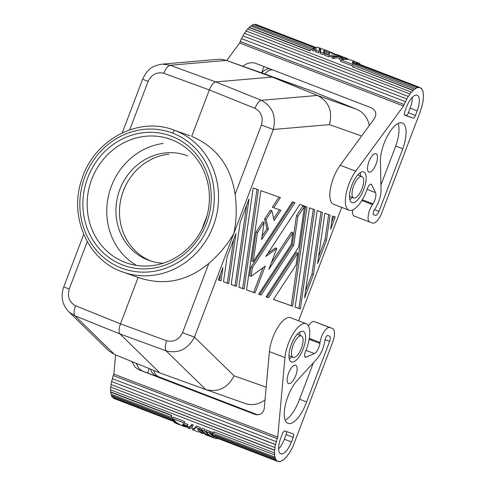 <?xml version="1.0" encoding="UTF-8"?>
<svg xmlns="http://www.w3.org/2000/svg" width="486" height="486" viewBox="0 0 486 486"><rect width="100%" height="100%" fill="white"/><g stroke="black" fill="none" stroke-linecap="round" stroke-linejoin="round"><path stroke-width="0.73" d="M298.598 320.809L341.682 207.382M369.245 125.613A22.957 21.19 109.5 0 0 356.663 109.307L311.429 90.925L265.538 74.273L226.342 60.416L272.203 77.061L317.467 95.45C328.809 101.483 332.819 111.215 329.484 124.635L273.32 129.483L261.425 125.024C263.436 117.442 261.274 111.871 254.956 108.311C256.991 103.53 259.123 100.857 261.34 100.298L215.717 81.934C213.439 82.474 211.313 85.147 209.332 89.953L191.691 136.396C216.385 146.942 230.856 166.242 235.109 194.309C236.943 207.771 236.53 220.772 233.888 233.304C227.509 244.525 219.174 254.549 208.871 263.376C187.098 281.443 163.515 286.12 138.121 277.415M108.882 350.91L114.623 354.525L159.827 372.89L205.748 389.559C218.202 392.67 227.636 388.095 234.064 375.83L194.449 337.126L182.554 332.661C179.024 339.659 173.721 342.363 166.649 340.777C165.003 345.698 164.839 349.063 166.157 350.874L119.987 333.961C118.608 332.126 118.772 328.761 120.479 323.864L138.115 277.439M238.863 287.226L244.081 289.067L258.43 189.819L253.212 187.979L238.863 287.226M324.861 213.305L317.589 263.594L326.44 240.291L330.073 215.152L324.861 213.305M268.867 269.317L292.924 232.618L291.205 244.525L258.631 294.212L261.097 295.087L293.672 245.4L297.882 216.288L304.449 206.787L298.617 247.149L266.042 296.831L268.509 297.705L297.754 253.103L296.035 265.01L273.454 299.455L292.669 306.247L307.018 207L299.88 204.478L265.824 256.42L276.783 248.474L268.867 269.317M295.136 307.122L300.354 308.962L314.703 209.715L309.485 207.874L295.136 307.122M330.632 229.258L335.291 216.993L332.546 216.021L330.632 229.258M322.388 212.431L317.17 210.59L304.546 297.924L313.397 274.626L322.388 212.431M223.493 281.789L228.712 283.636L235.977 233.353L227.126 256.651L223.493 281.789M236.396 286.351L249.02 199.017L240.169 222.315L231.178 284.51L236.396 286.351L234.981 285.811L246.615 205.353M292.469 201.854L253.23 261.705L257.44 232.594L264.105 222.43L261.614 239.628L268.357 229.349L266.03 219.49L271.802 210.687L274.122 220.553L280.865 210.274L273.727 207.747L280.392 197.583L260.903 190.694L246.554 289.942L255.035 292.943L265.241 266.073L251.116 276.315L252.368 267.658L294.935 202.729L292.469 201.854M221.021 280.92L222.934 267.683L218.281 279.948L221.021 280.92L219.611 280.373L220.529 274.025M244.944 403.416A22.957 21.19 -70.5 0 0 265.052 399.771M349.859 199.576A16.396 6.3 111 0 0 352.271 197.395M360.515 175.968A16.396 6.3 111 0 0 360.181 172.73M413.094 118.104A3.281 1.258 -69 0 0 415.445 115.455L417.195 110.857A14.756 5.674 111 0 0 417.134 95.189A14.756 5.674 111 0 0 406.496 107.078L404.753 111.677A3.281 1.258 -69 0 0 404.765 115.158L413.094 118.104L406.029 115.389A3.281 1.258 -69 0 0 408.386 112.74L410.129 108.141A14.756 5.674 111 0 0 412.256 97.352M356.663 109.307L317.467 95.45L261.34 100.298C272.439 106.325 276.437 116.057 273.32 129.483L194.449 337.126C187.851 349.252 178.423 353.832 166.157 350.874L205.748 389.559M228.712 283.636L227.296 283.089L233.572 239.689M253.23 261.705L251.821 261.158L256.025 232.047L262.689 221.883L264.105 222.43M262.118 236.172L266.942 228.809L264.615 218.943L270.386 210.146L271.802 210.687M273.654 218.566L279.426 209.764M273.727 207.747L272.312 207.206L278.952 197.079M246.56 289.899L253.625 292.402L263.011 267.695M251.116 276.315L249.707 275.775L250.958 267.118L293.501 202.219M326.44 240.291L325.025 239.75L328.658 214.648M143.327 79.504L148.09 81.448C151.614 74.449 156.857 71.728 163.831 73.277C165.75 68.447 167.877 65.78 170.215 65.264L162.597 64.128M218.87 59.274L222.369 59.432L226.342 60.416L170.215 65.264L215.717 81.934L272.203 77.061L311.429 90.925M331.628 222.375L333.864 216.489M124.398 188.289L122.515 193.246A55.75 51.467 109.5 0 1 124.398 188.289A55.75 51.467 109.5 0 1 168.867 154.202M207.072 215.62L201.757 229.605M257.44 232.594L256.025 232.047M420.165 111.908L381.972 212.461A13.116 5.042 -69 0 1 372.555 223.044L369.822 222.078A11.476 4.41 -69 0 1 368.273 215.347A11.476 4.41 -69 0 1 372.44 204.551L372.92 203.828A7.873 3.025 -69 0 0 375.52 192.602L367.137 189.382M159.827 372.89L119.987 333.961L75.032 315.839L69.194 312.133M292.924 232.618L291.515 232.077L271.303 262.902M64.45 287.147L69.219 289.085C67.202 296.66 69.304 302.213 75.524 305.743C73.757 310.615 73.593 313.98 75.032 315.839L114.623 354.525M352.022 202.571A16.396 6.3 111 0 0 363.789 189.346A16.396 6.3 111 0 0 363.668 171.916A16.396 6.3 111 0 0 351.9 185.142A16.396 6.3 111 0 0 352.022 202.571M375.52 192.602L371.59 184.716A4.921 1.889 111 0 0 371.146 184.243A4.921 1.889 111 0 0 367.422 188.556A24.598 9.453 -69 0 1 349.221 210.274A24.598 9.453 -69 0 1 345.911 195.032A24.598 9.453 -69 0 1 355.74 171.212L403.526 106.027L239.616 43.005L226.749 60.556M266.03 219.49L264.615 218.943M268.357 229.349L266.942 228.809M124.975 262.337A65.592 60.55 109.5 0 1 91.745 179.291A65.592 60.55 109.5 0 1 171.558 139.713A65.592 60.55 109.5 0 1 204.788 222.758A65.592 60.55 109.5 0 1 124.975 262.337M122.624 264.985A68.872 63.575 109.5 0 1 87.729 177.785A68.872 63.575 109.5 0 1 171.534 136.226A68.872 63.575 109.5 0 1 206.422 223.42A68.872 63.575 109.5 0 1 122.624 264.985M349.015 210.201L333.475 204.223A24.598 9.453 -69 0 1 330.407 188.805A24.598 9.453 -69 0 1 340.2 165.234L373.813 119.38C377.106 114.684 376.304 110.832 371.407 107.837L255.12 63.137L252.331 62.676L248.783 63.101L245.795 64.261L242.879 66.26M300.354 308.962L298.939 308.422L313.282 209.217M295.142 307.079L298.939 308.422M136.536 265.411A65.592 60.55 109.5 0 1 108.36 196.326A65.592 60.55 109.5 0 1 163.102 143.443M163.253 263.205A55.75 51.467 109.5 0 1 149.226 260.496A55.75 51.467 109.5 0 1 148.078 260.071A55.75 51.467 109.5 0 1 119.592 190.141A55.75 51.467 109.5 0 1 186.46 155.392A55.75 51.467 109.5 0 1 187.675 155.842M231.184 284.468L234.981 285.811M301.363 335.923A11.476 4.41 111 0 0 293.149 345.127A11.476 4.41 111 0 0 293.173 357.368L288.97 355.752M293.216 357.386A11.476 4.41 111 0 0 301.429 348.183A11.476 4.41 111 0 0 301.411 335.941L297.207 334.325M255.035 292.943L253.625 292.402M151.091 261.116A55.75 51.467 109.5 0 1 122.515 193.246M353.765 197.972A11.476 4.41 -69 0 1 353.687 185.774A11.476 4.41 -69 0 1 361.918 176.515A11.476 4.41 -69 0 1 362.003 188.714A11.476 4.41 -69 0 1 353.765 197.972M318.585 256.711L325.025 239.75M218.293 279.912L219.611 280.373M244.081 289.067L242.666 288.526L257.009 189.321M238.869 287.183L242.666 288.526M313.397 274.626L311.982 274.086L320.967 211.932M252.368 267.658L250.958 267.118M223.499 281.752L227.296 283.089M305.542 291.041L311.982 274.086M266.067 296.794L267.1 297.165L296.339 252.556L297.754 253.103M273.478 299.419L291.254 305.7L305.597 206.495M267.786 253.431L275.374 247.927L276.783 248.474M258.655 294.176L259.688 294.54L292.262 244.859L296.472 215.748L302.76 206.149L304.449 206.787M304.175 206.69L302.76 206.149M297.882 216.288L296.472 215.748M292.669 306.247L291.254 305.7M268.509 297.705L267.1 297.165M293.672 245.4L292.262 244.859M261.097 295.087L259.688 294.54M136.11 363.255L138.729 368.109L140.515 369.834L142.927 371.213L139.087 369.852L254.956 414.4C260.587 415.469 263.716 413.185 264.348 407.554L269.402 351.603L284.948 357.581L277.755 437.114L113.852 374.099L115.583 354.914M290.774 317.808A24.598 9.453 111 0 0 277.98 327.096A24.598 9.453 111 0 0 269.402 351.603M278.587 461.354L279.493 461.7A22.957 8.821 -69 0 0 280.896 461.372L280.969 461.068A22.629 8.693 -69 0 0 282.451 460.339L282.396 460.631A22.957 8.821 -69 0 0 283.97 459.489L284 459.215A22.629 8.693 -69 0 0 285.592 457.715L285.586 457.97A22.957 8.821 -69 0 0 287.214 456.105L287.196 455.874A22.629 8.693 -69 0 0 288.775 453.724L288.812 453.924A22.957 8.821 -69 0 0 290.361 451.47L290.3 451.306A22.629 8.693 -69 0 0 291.746 448.675L291.831 448.797A22.957 8.821 -69 0 0 293.18 445.954L293.082 445.869A22.629 8.693 -69 0 0 294.279 442.953L332.594 342.442A13.116 5.042 -69 0 0 332.497 328.5L314.223 321.562A11.476 4.41 111 0 0 308.422 325.893M304.85 356.675L306.089 357.155A4.921 1.889 -69 0 1 305.396 357.222A4.921 1.889 -69 0 1 305.481 351.621A24.598 9.453 111 0 0 306.113 323.694A24.598 9.453 111 0 0 293.386 333.293A24.598 9.453 111 0 0 284.948 357.581M139.087 369.852L136.669 368.473L134.859 366.742L132.204 361.973M404.431 114.824L406.029 115.389M332.497 328.5L329.763 327.534A11.476 4.41 111 0 0 324.071 331.707A11.476 4.41 111 0 0 320.019 342.539L319.903 343.389A7.873 3.025 111 0 1 314.369 353.583L305.992 350.357M306.089 357.155L314.369 353.583M111.13 384.566A22.629 8.693 -69 0 0 110.814 387.123L274.718 450.145A22.629 8.693 -69 0 1 275.064 447.424L274.906 447.533A22.957 8.821 -69 0 1 275.471 444.629L275.623 444.569A22.629 8.693 -69 0 1 276.382 441.616L276.242 441.64A22.957 8.821 -69 0 1 277.208 438.621L277.336 438.639A22.629 8.693 -69 0 1 277.877 437.157L277.755 437.114M274.718 450.145L274.554 450.291A22.957 8.821 -69 0 0 274.432 452.849L274.596 452.666A22.629 8.693 -69 0 0 274.699 454.939L213.816 431.811L274.699 454.939M279.493 461.7L279.59 461.39A22.629 8.693 -69 0 1 278.332 461.299L278.223 461.603A22.957 8.821 -69 0 1 277.846 461.487A22.957 8.821 -69 0 1 277.099 461.093L277.227 460.789A22.629 8.693 -69 0 1 276.297 459.878L276.157 460.169A22.957 8.821 -69 0 1 275.404 458.851L275.556 458.584A22.629 8.693 -69 0 1 275.015 456.925L274.857 457.168A22.957 8.821 -69 0 1 274.529 455.157M306.623 401.946A25.278 9.714 -69 0 1 287.955 423.33A25.278 9.714 -69 0 1 285.264 405.385A25.278 9.714 -69 0 1 297.201 380.465L316.896 358.923A16.068 6.178 -69 0 0 324.994 340.012A3.311 1.276 -69 0 1 326.142 336.81A3.311 1.276 -69 0 1 327.825 335.54L329.587 336.166A4.921 1.889 -69 0 1 329.623 341.397L306.623 401.946L299.558 399.231L313.421 362.726M288.617 383.576L288.617 383.576A9.841 3.779 -69 0 1 288.599 373.084A9.841 3.779 -69 0 1 295.64 365.199M295.676 365.211A9.841 3.779 -69 0 1 295.695 375.702A9.841 3.779 -69 0 1 288.654 383.588M291.424 441.944L293.173 437.345A3.281 1.258 111 0 0 293.149 433.864L284.826 430.924A3.281 1.258 111 0 0 282.475 433.567L280.726 438.165A14.756 5.674 -69 0 0 280.78 453.833A14.756 5.674 -69 0 0 291.424 441.944L284.359 439.229A14.756 5.674 -69 0 1 278.6 448.955M291.466 361.985A16.396 6.3 111 0 0 303.234 348.754A16.396 6.3 111 0 0 303.112 331.324A16.396 6.3 111 0 0 291.345 344.556A16.396 6.3 111 0 0 291.466 361.985M299.558 399.231A25.278 9.714 -69 0 1 285.926 419.716M284.359 439.229L286.108 434.63A3.281 1.258 111 0 0 286.424 431.483M289.304 358.99A16.396 6.3 111 0 0 291.715 356.809M299.959 335.383A16.396 6.3 111 0 0 299.625 332.145M277.208 438.621L113.426 375.617A22.629 8.693 -69 0 1 113.967 374.141M113.426 375.617L277.336 438.639M276.242 441.64L112.339 378.624A22.957 8.821 -69 0 1 113.299 375.599M275.623 444.569L111.713 381.546A22.629 8.693 -69 0 1 112.454 378.667M275.471 444.629L111.713 381.546M274.906 447.533L110.996 384.517A22.957 8.821 -69 0 1 111.561 381.613M110.814 387.123L274.554 450.291M274.432 452.849L110.522 389.827A22.957 8.821 -69 0 1 110.644 387.269M171.503 415.263L171.339 415.481A22.957 8.821 -69 0 0 171.667 417.492L171.825 417.249A22.629 8.693 -69 0 1 171.503 415.263L110.79 391.923A22.629 8.693 -69 0 1 110.686 389.894M111.646 395.561L172.366 418.908A22.629 8.693 -69 0 0 173.107 420.202L172.961 420.493A22.957 8.821 -69 0 1 172.214 419.175L111.494 395.835L111.646 395.561A22.629 8.693 -69 0 1 111.197 394.243M173.624 421.417L113.931 398.465A22.957 8.821 -69 0 1 113.195 398.07L113.323 397.773A22.629 8.693 -69 0 1 112.843 397.378M113.323 397.773L173.308 420.833M277.84 461.481L217.12 438.141A22.957 8.821 -69 0 1 216.385 437.746L216.513 437.443L277.227 460.789M275.404 458.851L214.684 435.505L214.836 435.237L275.556 458.584M209.095 432.601L209.642 431.155L206.544 429.964L205.997 431.41L209.095 432.601L213.524 437.042A23.942 9.198 111 0 0 215.359 438.512A23.942 9.198 111 0 0 215.505 438.566C211.72 437.187 208.549 434.806 205.997 431.41M209.642 431.155L210.76 432.643M213.081 435.019L214.01 435.772A22.629 8.693 -69 0 0 215.827 437.291A22.629 8.693 -69 0 0 215.972 437.339M212.194 433.791A23.942 9.198 111 0 0 212.801 435.742L213.311 434.411A22.629 8.693 -69 0 1 212.746 432.352L211.112 431.72L210.566 433.166L212.194 433.791L212.746 432.352M184.68 421.556L173.095 417.103L172.548 418.549L184.133 423.002L184.68 421.556M184.133 423.002L183.204 424.217L187.444 425.851L187.954 424.509L184.109 423.033M188.884 426.927L190.038 426.538L191.861 424.321L193.331 424.886L191.757 427.65L189.965 428.749M192.997 428.294C193.495 429.229 194.582 428.47 196.265 426.015L200.505 427.644L199.959 429.089L201.909 431.38L205.365 434.205L209.01 436.076M198.361 428.707L199.454 429.739M205.074 429.399L201.976 428.209L201.429 429.654L204.527 430.845L205.074 429.399M213.524 437.042L214.01 435.772M215.505 438.566L215.893 437.546M212.801 435.742L210.566 433.166M192.584 428.354L192.893 428.579M181.624 425.548L176.74 422.808L172.548 418.549M186.077 427.012L187.948 427.334L188.361 428.117L189.078 428.117L191.314 425.766L191.861 424.321M191.314 425.766L192.778 426.325M187.948 427.334L188.191 426.696M187.444 425.851L186.673 426.635L182.967 424.485L182.329 425.08L186.126 426.994L182.147 425.214L181.588 425.45L184.662 426.647M186.126 426.994L186.332 426.447M201.058 432.862L199.278 431.805L198.434 432.005L192.869 429.867L192.529 429.533L192.863 428.658M192.529 429.533C193.033 430.432 194.096 429.739 195.718 427.455L196.265 426.015M195.718 427.455L199.959 429.089M205.463 434.557L198.379 428.682L197.559 429.739L203.124 433.731L201.368 433.135M209.114 436.112L207.297 435.413M203.124 433.731L203.312 433.239M204.527 430.845L208.397 434.855L213.597 437.837M218.147 438.53A23.942 9.198 111 0 1 216.647 438.755L216.914 438.056M210.481 436.641L205.019 433.439L201.429 429.654M180.288 425.031L175.027 422.061L173.083 420.329L173.368 419.588M173.083 420.329A23.942 9.198 111 0 0 174.741 422.717L177.196 423.841M274.857 457.168L214.138 433.828A22.957 8.821 -69 0 1 213.816 431.811M171.667 417.492L110.948 394.152A22.957 8.821 -69 0 1 110.626 392.135L171.339 415.481M172.961 420.493L112.248 397.147A22.957 8.821 -69 0 1 111.494 395.835M113.195 398.07L173.538 421.277M153.728 370.411A9.841 9.082 -70.5 0 0 159.171 376.954L257.89 414.904M150.715 369.19A9.841 9.082 -70.5 0 0 156.194 375.897L257.665 414.91M147.58 372.999L149.251 368.595M216.385 437.746L277.099 461.093M276.157 460.169L215.438 436.823A22.957 8.821 -69 0 1 214.684 435.505M256.237 414.777L142.927 371.213M369.822 222.078L354.282 216.1A11.476 4.41 -69 0 1 354.239 216.088A11.476 4.41 -69 0 1 352.654 209.94M263.995 66.539L261.583 72.876M261.887 72.979A9.841 9.082 109.5 0 1 269.815 68.781M264.858 74.03A9.841 9.082 109.5 0 1 272.549 69.826M420.05 111.865A22.629 8.693 111 0 0 421.089 108.894L421.222 108.894A22.957 8.821 111 0 0 422.091 105.881L421.97 105.833M420.171 87.905L421.319 88.343A22.957 8.821 111 0 1 422.17 89.467L422.024 89.746A22.629 8.693 111 0 1 422.662 91.228L422.82 90.967A22.957 8.821 111 0 1 423.257 92.82L423.093 93.051A22.629 8.693 111 0 1 423.306 95.189L423.47 94.989A22.957 8.821 111 0 1 423.458 97.425L423.294 97.595A22.629 8.693 111 0 1 423.057 100.219L423.221 100.092A22.957 8.821 111 0 1 422.765 102.929L422.607 103.014A22.629 8.693 111 0 1 421.945 105.924L422.091 105.881M249.221 27.495L249.239 27.228A22.957 8.821 111 0 1 250.837 25.892L311.514 49.523A22.629 8.693 111 0 0 309.94 50.842L249.221 27.495A22.629 8.693 111 0 0 247.781 28.99M421.319 88.343L421.186 88.64A22.629 8.693 111 0 0 420.165 87.93L420.281 87.626A22.957 8.821 111 0 0 420.086 87.541A22.957 8.821 111 0 0 419.084 87.316L418.981 87.626A22.629 8.693 111 0 0 417.656 87.741L417.741 87.437L357.028 64.091A22.957 8.821 111 0 0 355.57 64.626L416.223 88.27A22.629 8.693 111 0 0 414.704 89.199L354.027 65.567A22.957 8.821 111 0 0 352.429 66.904L413.13 90.511A22.629 8.693 111 0 0 411.527 92.188L247.617 28.929A22.957 8.821 111 0 0 245.995 30.958L409.905 93.974A22.957 8.821 111 0 1 411.521 91.945M416.223 88.27L355.57 64.626M418.981 87.626L358.261 64.286L358.364 63.976A22.957 8.821 111 0 1 359.373 64.195L420.086 87.541M315.882 47.962A22.629 8.693 111 0 0 315.791 47.956L255.071 24.61A22.629 8.693 111 0 0 254.366 24.622M314.43 48.078A22.629 8.693 111 0 0 313.033 48.594L252.313 25.248A22.629 8.693 111 0 0 251.074 25.983M316.003 50.252L315.457 51.698L318.555 52.889L319.102 51.443L316.003 50.252L316.094 47.409A23.942 9.198 -69 0 1 318.628 47.482C319.229 47.731 319.393 49.05 319.102 51.443M315.457 51.698L316.094 47.409M358.31 64.14L357.836 63.958A22.629 8.693 111 0 0 357.69 63.909L358.158 62.682A23.942 9.198 -69 0 1 358.303 62.737A23.942 9.198 -69 0 1 360.138 64.207L360.047 64.456M312.358 50.508L313.986 51.133L314.533 49.687L312.905 49.062L312.358 50.508M340.419 61.297L352.004 65.75L352.55 64.304L340.965 59.851L340.419 61.297M340.965 59.851L344.039 59.389L339.799 57.761L339.289 59.098L341.142 59.814M340.322 57.962L336.379 57.968L333.238 58.533L331.774 57.968L332.321 56.528L333.451 56.303L339.119 56.115L344.203 57.312M334.319 56.176L328.834 56.844L324.593 55.21L324.757 52.306L324.071 50.994M328.086 52.524L326.744 52.057M329.156 53.916L328.876 52.962L329.344 51.729L331.464 52.415M320.572 52.008C320.918 49.068 320.602 47.743 319.624 48.047L323.251 49.262L323.798 50.726L323.67 53.199L320.572 52.008L320.025 53.454C320.444 50.337 320.153 48.946 319.156 49.286M320.025 53.454L323.123 54.645L323.67 53.199M353.644 64.62L354.154 63.277A23.942 9.198 -69 0 1 357.016 62.494L356.548 63.733A22.629 8.693 111 0 0 353.644 64.62L353.51 62.718L352.994 62.105M358.31 62.737L356.706 63.314M312.905 49.062A23.942 9.198 -69 0 1 314.673 47.95L314.533 49.687M339.799 57.761L342.733 57.743L344.896 59.341L347.381 59.401L345.127 58.041L347.8 58.721L348.189 59.486L352.101 60.349L352.654 61.564L352.55 64.304M347.235 58.545L343.14 57.105L339.021 56.576L333.791 57.093L333.238 58.533M333.791 57.093L332.321 56.528M350.886 60.009L349.75 59.972M345.127 58.041L344.695 59.183M334.344 53.588L330.814 52.294L331.051 52.901L338.481 55.112A23.942 9.198 -69 0 0 338.396 55.082L341.385 56.23M342.83 56.85L338.438 55.349L333.937 54.875L329.38 55.398L328.834 56.844M329.38 55.398L325.14 53.764L324.593 55.21M325.14 53.764L325.043 50.216L324.448 49.76L323.712 50.064M329.939 51.893L326.41 50.599L326.635 54.128L326.963 54.256L329.678 53.873L329.344 51.729M325.808 50.331L327.035 50.714M319.624 48.047L319.302 48.91M354.154 63.277L353.863 61.206L353.322 60.865L352.587 61.169M353.535 60.902L357.016 62.494M311.556 49.238A22.957 8.821 111 0 0 309.959 50.574L309.94 50.842M249.239 27.228L309.959 50.574M409.905 93.974L245.995 30.958M409.935 94.187A22.629 8.693 111 0 0 408.38 96.477L244.415 33.279A22.957 8.821 111 0 0 242.909 35.849L406.885 99.01A22.629 8.693 111 0 0 405.494 101.732L405.403 101.629A22.957 8.821 111 0 0 404.115 104.539L240.315 41.583A22.629 8.693 111 0 0 239.738 43.047L403.647 106.07A22.629 8.693 111 0 1 404.224 104.599M246.025 31.171A22.629 8.693 111 0 0 244.549 33.327M408.325 96.295A22.957 8.821 111 0 0 406.818 98.865M242.909 35.849L406.885 99.01M242.982 35.988A22.629 8.693 111 0 0 241.627 38.625M404.115 104.539L240.206 41.517A22.957 8.821 111 0 1 241.493 38.613L405.403 101.629M352.429 66.904L413.149 90.244A22.957 8.821 111 0 1 414.746 88.914M417.741 87.437A22.957 8.821 111 0 0 416.289 87.972M419.084 87.316L358.364 63.976M315.791 47.956L315.894 47.646L255.174 24.3L255.071 24.61M316.046 47.537L256.177 24.525A22.957 8.821 111 0 0 255.174 24.3M313.033 48.594L252.313 25.248M252.38 24.95A22.957 8.821 111 0 1 253.832 24.415L314.551 47.762A22.957 8.821 111 0 0 313.093 48.296M380.921 185.032L395.726 146.055L402.791 148.771A25.278 9.714 111 0 0 402.001 122.879A25.278 9.714 111 0 0 387.956 134.999A25.278 9.714 111 0 0 380.423 161.382L381.03 190.099A16.068 6.178 111 0 1 374.542 209.581A3.311 1.276 111 0 0 373.272 212.74A3.311 1.276 111 0 0 373.71 214.757L375.471 215.377A4.921 1.889 111 0 0 379.001 211.41L374.475 209.673M402.791 148.771L379.001 211.41M369.002 172.062A9.841 3.779 111 0 0 376.061 164.128A9.841 3.779 111 0 0 375.988 153.667A9.841 3.779 111 0 0 368.929 161.607A9.841 3.779 111 0 0 369.002 172.062M395.726 146.055A25.278 9.714 111 0 0 398.064 123.493M361.627 136.001L329.484 124.635M266.188 387.19L234.064 375.83M166.649 340.777L120.479 323.864L75.524 305.743M254.956 108.311L209.332 89.953L163.831 73.277M417.195 110.857L410.129 108.141M261.425 125.024L235.109 194.309M129.701 129.853L148.09 81.448M208.871 263.376L182.554 332.661M69.219 289.085L87.249 241.615M371.59 184.716L370.417 184.261M415.445 115.455L408.386 112.74M172.694 133.158A72.147 66.606 109.5 0 1 209.247 224.508A72.147 66.606 109.5 0 1 121.457 268.047A72.147 66.606 109.5 0 1 84.904 176.704A72.147 66.606 109.5 0 1 172.694 133.158A3.281 1.258 111 0 1 175.051 130.515A75.427 69.632 109.5 0 1 213.567 225.206A75.427 69.632 109.5 0 1 122.97 272.087M355.74 171.212L340.2 165.234M329.623 341.397L325.049 339.635M293.173 437.345L286.108 434.63M314.223 321.562L329.763 327.534M309.296 338.414L320.019 342.539M309.157 339.258L319.903 343.389M159.171 376.954L156.194 375.897M362.277 199.74L372.92 203.828M361.833 200.475L372.44 204.551M373.503 214.624L375.471 215.377M205.9 389.614L245.096 403.471M161.838 64.176C153.959 65.756 148.194 67.244 142.611 79.273L122.247 132.872M161.783 64.182L218.062 59.322M226.19 60.361L265.386 74.218M83.695 234.367L63.733 286.91C60.495 296.32 62.147 304.576 68.696 311.66M190.056 135.794L173.405 129.908C137.878 116.209 93.585 140.296 81.794 179.437C68.83 216.082 87.352 259.39 121.47 271.528L139.78 278.028M68.666 311.635L108.354 350.418M353.723 197.954L349.525 196.338M290.573 317.723L306.113 323.694M317.006 322.546L332.546 328.518M216.47 437.54L215.827 437.291M191.496 427.935L193.349 428.646M187.092 426.24L188.945 426.951M181.703 425.572L183.167 426.137M189.947 428.743L188.477 428.178M205.772 434.83L207.243 435.395M213.682 437.868L210.584 436.677M180.233 425.013L177.135 423.816M319.235 49.116L319.618 49.268M357.635 63.885L356.171 63.32M352.684 61.977L353.067 62.129M324.186 51.024L323.804 50.878M328.014 52.494L328.925 52.84M344.319 57.354L345.789 57.919M332.898 52.968L331.428 52.403M328.493 51.273L327.023 50.708M326.124 50.362L324.654 49.797M369.779 222.059L354.239 216.088M357.763 174.911L361.961 176.527"/></g></svg>
